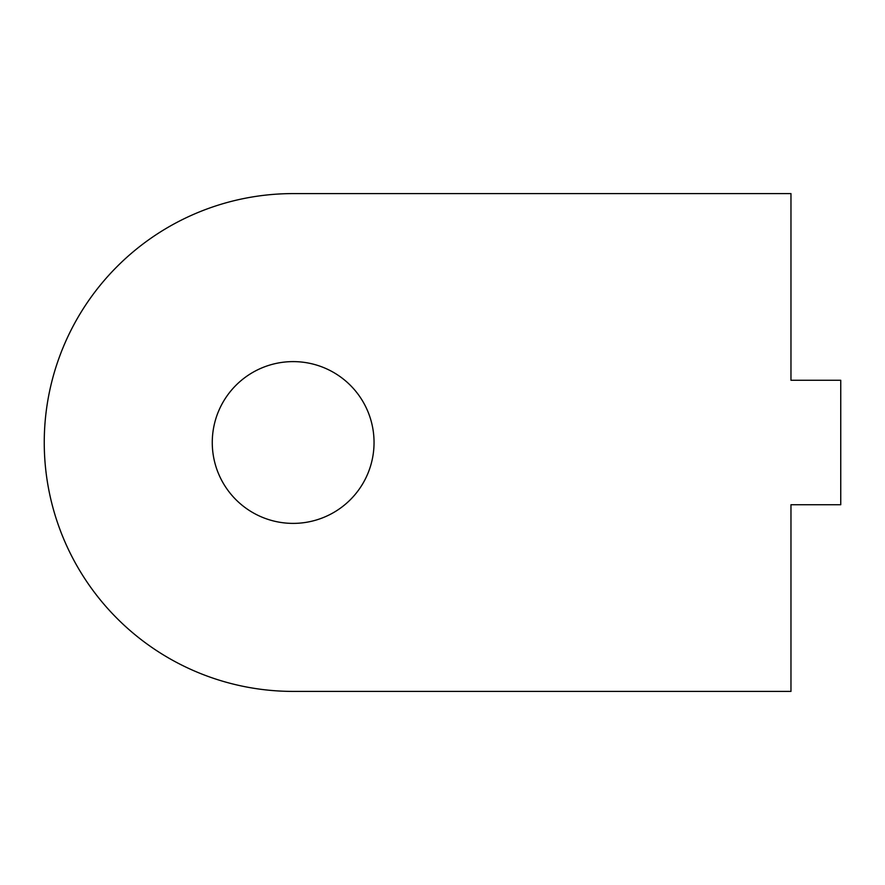 <?xml version="1.0" encoding="UTF-8"?>
<svg xmlns="http://www.w3.org/2000/svg" width="885" height="885" viewBox="0 0 885 885"><rect width="100%" height="100%" fill="white"/><g stroke="black" fill="none" stroke-linecap="round" stroke-linejoin="round"><path stroke-width="1.33" d="M374.045 442.5A80.889 80.889 0 0 1 293.156 523.389A80.889 80.889 0 0 1 212.267 442.5A80.889 80.889 0 0 1 293.156 361.611A80.889 80.889 0 0 1 374.045 442.5M790.969 193.594L790.969 380.273L840.75 380.273L840.75 504.727L790.969 504.727L790.969 691.406L293.156 691.406A248.906 248.906 0 0 1 44.25 442.5A248.906 248.906 0 0 1 293.156 193.594L790.969 193.594"/></g></svg>
